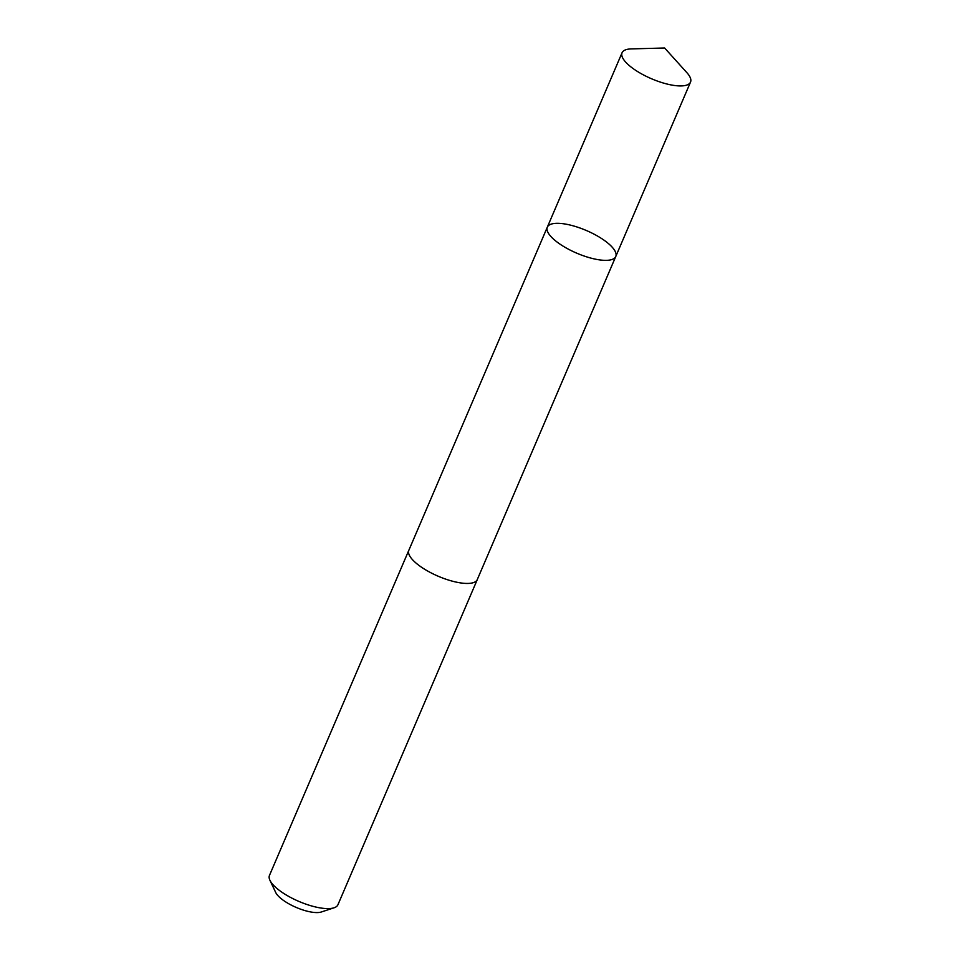 <?xml version="1.0" encoding="UTF-8"?>
<svg xmlns="http://www.w3.org/2000/svg" width="960" height="960" viewBox="0 0 960 960"><rect width="100%" height="100%" fill="white"/><g stroke="black" fill="none" stroke-linecap="round" stroke-linejoin="round"><path stroke-width="1.44" d="M477.396 579.312A37.236 12.312 -156.8 0 1 477.288 579.6A37.224 12.3 -156.8 0 1 444.684 578.772A37.224 12.3 -156.8 0 1 409.452 555.432A37.224 12.3 -156.8 0 1 408.852 550.26L547.32 227.16A37.236 12.312 23.2 0 0 547.92 232.332A37.236 12.312 23.2 0 0 583.164 255.684A37.236 12.312 23.2 0 0 615.768 256.5A37.236 12.312 23.2 0 0 586.392 230.52A37.236 12.312 23.2 0 0 547.32 227.16A37.236 12.312 23.2 0 0 547.92 232.332A37.236 12.312 23.2 0 0 583.164 255.684A37.236 12.312 23.2 0 0 615.768 256.5L690.528 82.08A37.236 12.312 -156.8 0 1 657.924 81.264A37.236 12.312 -156.8 0 1 622.68 57.912A37.236 12.312 -156.8 0 1 622.068 52.74A37.236 12.312 -156.8 0 1 631.308 48.9L664.62 48L686.94 72.732A37.236 12.312 -156.8 0 1 689.916 76.908A37.236 12.312 -156.8 0 1 690.528 82.08M615.768 256.5L477.276 579.588A37.236 12.312 -156.8 0 1 438.216 576.24A37.236 12.312 -156.8 0 1 408.84 550.26A37.236 12.312 -156.8 0 1 408.96 549.984M477.288 579.6L337.932 904.752A37.236 12.312 -156.8 0 1 334.068 907.788A37.236 12.312 -156.8 0 1 298.848 901.392A37.236 12.312 -156.8 0 1 269.94 880.308A37.236 12.312 -156.8 0 1 269.472 875.412L408.84 550.26M334.068 907.788L321.3 912A26.484 8.76 -156.8 0 1 296.256 907.452A26.484 8.76 -156.8 0 1 275.688 892.452L269.94 880.308M547.32 227.16L622.068 52.74"/></g></svg>
